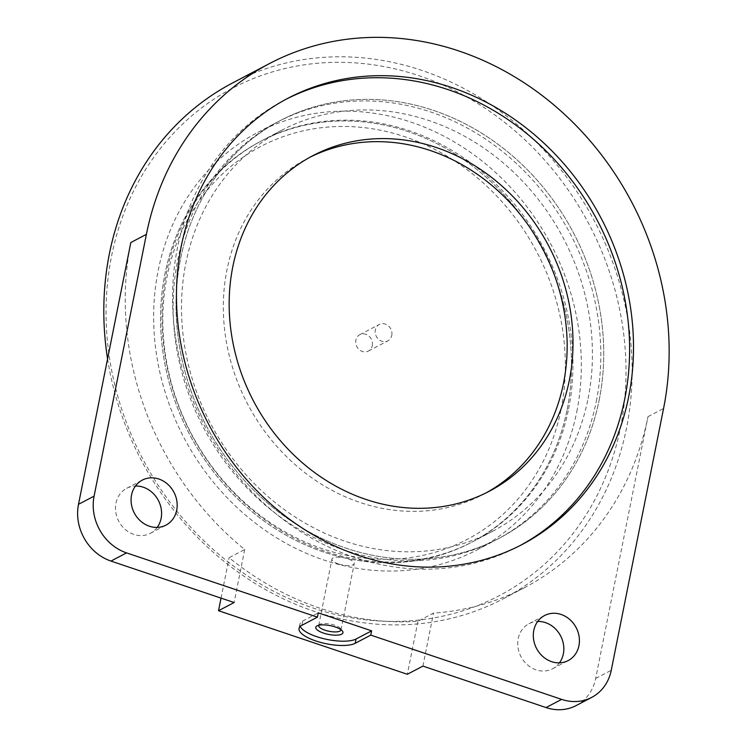 <?xml version="1.0" encoding="UTF-8"?>
<svg xmlns="http://www.w3.org/2000/svg" width="747" height="747" viewBox="0 0 747 747"><rect width="100%" height="100%" fill="white"/><g stroke="black" fill="none" stroke-linecap="round" stroke-linejoin="round"><path stroke-width="0.56" stroke-dasharray="3.73 2.8" d="M107.568 358.859A291.274 256.193 62.3 0 0 503.375 598.73A291.274 256.193 62.3 0 0 626.565 427.9A291.274 256.193 62.3 0 0 521.322 128.195A291.274 256.193 62.3 0 0 232.578 82.954M576.124 705.579A46.23 40.665 -117.7 0 0 595.676 678.463L647.985 416.658A291.274 256.193 -117.7 0 1 524.805 587.487A291.274 256.193 -117.7 0 1 433.503 613.1L417.928 621.289A291.274 256.193 -117.7 0 1 229.114 557.71L244.699 549.531A291.274 256.193 -117.7 0 1 130.818 242.532M559.438 662.85A25.426 22.363 -117.7 0 1 552.603 668.752A25.426 22.363 -117.7 0 1 527.391 664.802A25.426 22.363 -117.7 0 1 518.203 638.638A25.426 22.363 -117.7 0 1 528.96 623.726A25.426 22.363 -117.7 0 1 537.709 621.448M422.914 666.1L433.503 613.1M157.197 527.419A25.426 22.363 -117.7 0 1 150.362 533.321A25.426 22.363 -117.7 0 1 125.151 529.371A25.426 22.363 -117.7 0 1 115.962 503.207A25.426 22.363 -117.7 0 1 126.719 488.295A25.426 22.363 -117.7 0 1 135.459 486.017M244.699 549.531L234.11 602.53M620.514 427.545A286.652 252.131 62.3 0 0 284.84 68.575A286.652 252.131 62.3 0 0 192.745 529.474A286.652 252.131 62.3 0 0 620.514 427.545M567.15 409.58A226.546 199.262 62.3 0 0 485.298 176.469A226.546 199.262 62.3 0 0 260.712 141.286A226.546 199.262 62.3 0 0 189.607 434.493A226.546 199.262 62.3 0 0 471.338 542.443A226.546 199.262 62.3 0 0 567.15 409.58A226.546 199.262 62.3 0 0 485.298 176.469A226.546 199.262 62.3 0 0 260.712 141.286A226.546 199.262 62.3 0 0 189.607 434.493A226.546 199.262 62.3 0 0 471.338 542.443A226.546 199.262 62.3 0 0 567.15 409.58M417.928 621.289L407.339 674.28M221.037 598.132L229.114 557.71M300.229 626.434A30.048 9.683 11.3 0 1 299.902 624.137A30.048 9.683 11.3 0 1 302.694 621.046L318.269 612.867M318.736 625.286A11.373 3.66 11.3 0 1 319.595 624.389A11.373 3.66 11.3 0 1 330.548 624.109A11.373 3.66 11.3 0 1 340.557 628.572A11.373 3.66 11.3 0 1 341.005 629.73M338.298 563.873A11.373 3.66 11.3 0 1 331.939 559.129A11.373 3.66 11.3 0 1 343.807 557.766A11.373 3.66 11.3 0 1 354.237 563.583A11.373 3.66 11.3 0 1 338.298 563.873M310.061 157.187A189.561 166.73 62.3 0 0 307.129 158.691A189.561 166.73 62.3 0 0 247.621 404.034A189.561 166.73 62.3 0 0 483.365 494.355A189.561 166.73 62.3 0 0 486.269 492.796M285.905 99.351A251.972 221.626 62.3 0 0 283.953 100.359A251.972 221.626 62.3 0 0 204.865 426.481A251.972 221.626 62.3 0 0 518.222 546.552A251.972 221.626 62.3 0 0 520.164 545.515M568.616 408.814A226.546 199.262 62.3 0 0 486.755 175.704A226.546 199.262 62.3 0 0 262.178 140.511A226.546 199.262 62.3 0 0 191.064 433.727A226.546 199.262 62.3 0 0 472.804 541.678A226.546 199.262 62.3 0 0 568.616 408.814M576.824 411.578A235.791 207.395 62.3 0 0 491.629 168.953A235.791 207.395 62.3 0 0 257.883 132.331A235.791 207.395 62.3 0 0 183.865 437.509A235.791 207.395 62.3 0 0 477.1 549.867A235.791 207.395 62.3 0 0 576.824 411.578M599.225 399.813A235.791 207.395 62.3 0 0 514.02 157.187A235.791 207.395 62.3 0 0 280.274 120.566A235.791 207.395 62.3 0 0 206.265 425.743A235.791 207.395 62.3 0 0 499.5 538.101A235.791 207.395 62.3 0 0 599.225 399.813A235.791 207.395 62.3 0 0 514.02 157.187A235.791 207.395 62.3 0 0 280.274 120.566A235.791 207.395 62.3 0 0 206.265 425.743A235.791 207.395 62.3 0 0 499.5 538.101A235.791 207.395 62.3 0 0 599.225 399.813M391.764 335.422A9.244 8.133 62.3 0 0 388.431 325.907A9.244 8.133 62.3 0 0 379.261 324.469A9.244 8.133 62.3 0 0 376.357 336.439A9.244 8.133 62.3 0 0 387.861 340.847A9.244 8.133 62.3 0 0 391.764 335.422M372.295 345.646A9.244 8.133 62.3 0 0 368.953 336.131A9.244 8.133 62.3 0 0 359.783 334.703A9.244 8.133 62.3 0 0 356.879 346.664A9.244 8.133 62.3 0 0 368.383 351.071A9.244 8.133 62.3 0 0 372.295 345.646M561.1 409.216A221.924 195.2 62.3 0 0 301.228 131.304A221.924 195.2 62.3 0 0 229.927 488.127A221.924 195.2 62.3 0 0 561.1 409.216M588.085 398.59A226.546 199.262 62.3 0 0 506.233 165.479A226.546 199.262 62.3 0 0 281.656 130.286A226.546 199.262 62.3 0 0 210.542 423.502A226.546 199.262 62.3 0 0 492.282 531.453A226.546 199.262 62.3 0 0 588.085 398.59M596.302 401.354A235.791 207.395 62.3 0 0 511.097 158.728A235.791 207.395 62.3 0 0 277.352 122.106A235.791 207.395 62.3 0 0 203.343 427.284A235.791 207.395 62.3 0 0 496.578 539.642A235.791 207.395 62.3 0 0 596.302 401.354M647.985 416.658L663.569 408.478M595.676 678.463L611.251 670.283M302.694 621.046L301.835 625.332M503.375 598.73L524.805 587.487M150.362 533.321L165.937 525.141M126.719 488.295L142.294 480.116M552.603 668.752L568.187 660.572M528.96 623.726L544.544 615.547M299.902 624.137L299.043 628.432M319.595 624.389L316.877 625.977M340.557 628.572L342.453 631.094M340.977 629.936L354.237 563.583M318.68 625.472L331.939 559.129M483.365 494.355L489.21 491.293M307.129 158.691L312.965 155.619M518.222 546.552L522.116 544.507M283.953 100.359L287.847 98.315M492.282 531.453L472.804 541.678M281.656 130.286L262.178 140.511M477.1 549.867L496.578 539.642M257.883 132.331L277.352 122.106M368.383 351.071L387.861 340.847M359.783 334.703L379.261 324.469"/><path stroke-width="1.12" d="M628.685 396.732A251.972 221.626 62.3 0 0 537.635 137.448A251.972 221.626 62.3 0 0 287.847 98.315A251.972 221.626 62.3 0 0 208.758 424.436A251.972 221.626 62.3 0 0 522.116 544.507A251.972 221.626 62.3 0 0 628.685 396.732M107.568 358.859A291.274 256.193 62.3 0 1 232.578 82.954L269.583 63.523A291.274 256.193 62.3 0 1 558.326 108.763A291.274 256.193 62.3 0 1 663.569 408.478L611.251 670.283A46.23 40.665 -117.7 0 1 591.699 697.399A46.23 40.665 -117.7 0 1 561.632 699.379L370.773 635.118L371.632 630.832L356.048 639.012A30.048 9.683 11.3 0 1 325.253 639.049A30.048 9.683 11.3 0 1 300.229 626.434M269.583 63.523A291.274 256.193 62.3 0 0 146.393 234.343L94.085 496.157A46.23 40.665 -117.7 0 0 126.551 552.892L317.41 617.153L318.269 612.867L371.632 630.832M533.788 630.459A25.426 22.363 -117.7 0 1 544.544 615.547A25.426 22.363 -117.7 0 1 576.17 627.657A25.426 22.363 -117.7 0 1 568.187 660.572A25.426 22.363 -117.7 0 1 542.976 656.622A25.426 22.363 -117.7 0 1 533.788 630.459M131.547 495.028A25.426 22.363 -117.7 0 1 142.294 480.116A25.426 22.363 -117.7 0 1 173.92 492.226A25.426 22.363 -117.7 0 1 165.937 525.141A25.426 22.363 -117.7 0 1 140.735 521.191A25.426 22.363 -117.7 0 1 131.547 495.028M356.048 639.012L355.189 643.298L370.773 635.118M355.189 643.298A30.048 9.683 11.3 0 1 321.098 642.541A30.048 9.683 11.3 0 1 299.043 628.432A30.048 9.683 11.3 0 1 301.835 625.332L317.41 617.153M591.699 697.399L576.124 705.579A46.23 40.665 -117.7 0 1 546.048 707.558L422.914 666.1L407.339 674.28L218.526 610.71L234.11 602.53L110.967 561.072A46.23 40.665 -117.7 0 1 78.5 504.337L130.818 242.532L146.393 234.343M537.709 621.448A25.426 22.363 -117.7 0 1 560.586 635.846A25.426 22.363 -117.7 0 1 559.438 662.85M135.459 486.017A25.426 22.363 -117.7 0 1 158.336 500.406A25.426 22.363 -117.7 0 1 157.197 527.419M218.526 610.71L221.037 598.132M323.526 633.092A13.866 4.473 11.3 0 1 316.877 625.977A13.866 4.473 11.3 0 1 330.249 625.641A13.866 4.473 11.3 0 1 342.453 631.094A13.866 4.473 11.3 0 1 338.204 635.062A13.866 4.473 11.3 0 1 323.526 633.092M341.005 629.73A11.373 3.66 11.3 0 1 340.977 629.936A11.373 3.66 11.3 0 1 325.048 630.216A11.373 3.66 11.3 0 1 318.68 625.472A11.373 3.66 11.3 0 1 318.736 625.286M486.269 492.796A189.561 166.73 62.3 0 0 563.527 383.183A189.561 166.73 62.3 0 0 496.419 189.355A189.561 166.73 62.3 0 0 310.061 157.187M569.373 380.12A189.561 166.73 62.3 0 0 500.882 185.069A189.561 166.73 62.3 0 0 312.965 155.619A189.561 166.73 62.3 0 0 253.466 400.962A189.561 166.73 62.3 0 0 489.21 491.293A189.561 166.73 62.3 0 0 569.373 380.12M520.164 545.515A251.972 221.626 62.3 0 0 624.781 398.777A251.972 221.626 62.3 0 0 534.665 140.305A251.972 221.626 62.3 0 0 285.905 99.351M110.967 561.072L126.551 552.892M546.048 707.558L561.632 699.379M78.5 504.337L94.085 496.157"/></g></svg>
